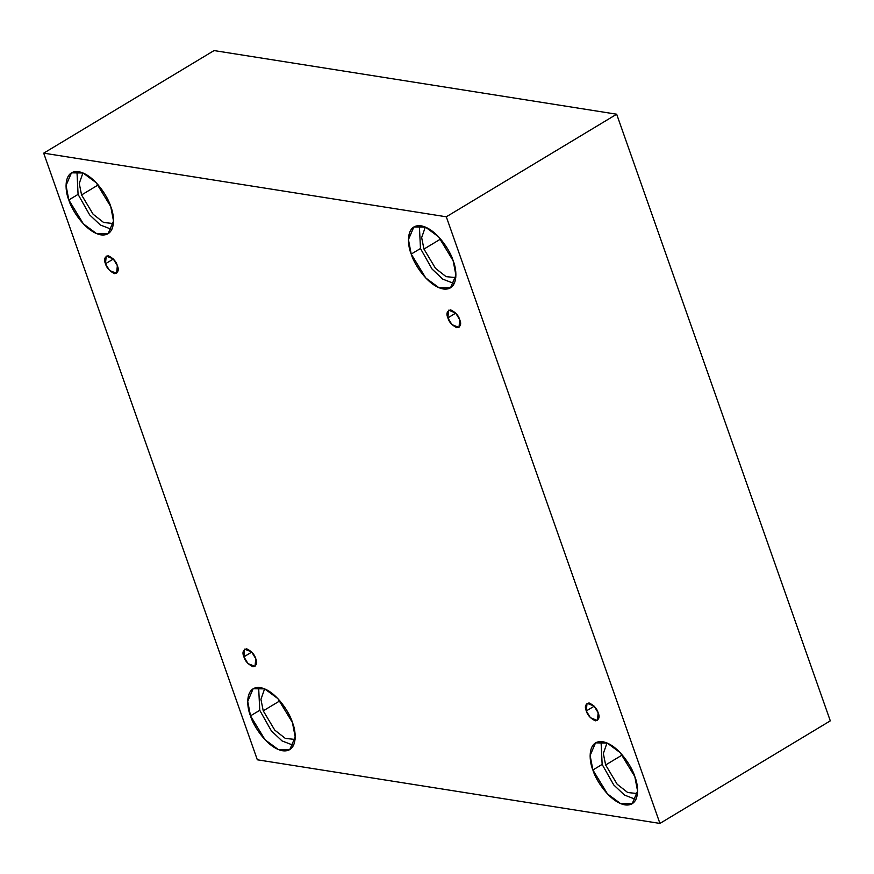 <?xml version="1.0" encoding="UTF-8"?>
<svg xmlns="http://www.w3.org/2000/svg" width="874" height="874" viewBox="0 0 874 874"><rect width="100%" height="100%" fill="white"/><g stroke="black" fill="none" stroke-linecap="round" stroke-linejoin="round"><path stroke-width="1.31" d="M598.166 712.823L594.047 706.05L587.033 703.264L586.29 710.944L594.178 706.203L586.29 710.944C584.466 706.662 585.394 703.996 589.076 702.936C593.981 705.351 597.018 708.65 598.166 712.823C599.99 717.106 599.061 719.783 595.38 720.832C590.474 718.417 587.437 715.129 586.29 710.944L590.409 717.718L597.423 720.504L598.166 712.823M459.746 319.753L455.616 312.979L448.613 310.194L447.87 317.874L455.758 313.121L447.87 317.874C446.035 313.591 446.964 310.926 450.656 309.866C455.562 312.28 458.588 315.58 459.746 319.753C461.57 324.036 460.642 326.712 456.96 327.761C452.044 325.347 449.017 322.058 447.87 317.874L451.989 324.647L458.992 327.433L459.746 319.753M117.345 265.63L113.227 258.868L106.213 256.071L105.47 263.751L113.358 259.01L105.47 263.751C103.645 259.469 104.574 256.803 108.256 255.743C113.161 258.158 116.198 261.457 117.345 265.63C119.17 269.913 118.241 272.59 114.56 273.649C109.654 271.235 106.617 267.936 105.47 263.751L109.589 270.525L116.603 273.322L117.345 265.63M255.765 658.701L251.646 651.938L244.633 649.142L243.89 656.822L251.778 652.08L243.89 656.822C242.065 652.539 242.994 649.874 246.676 648.814C251.592 651.228 254.618 654.528 255.765 658.701C257.601 662.984 256.672 665.66 252.979 666.72C248.074 664.306 245.048 661.006 243.89 656.822L248.019 663.595L255.022 666.392L255.765 658.701M420.47 248.511L432.051 269.028L442.768 279.134L454.24 283.58L442.768 279.134L432.051 269.028L420.47 248.511L411.217 254.083L425.769 277.987L438.923 287.699L450.503 287.83L455.911 275.19L453.136 260.714C457.233 270.088 458.664 291.009 443.304 288.988C427.637 286.104 413.621 263.194 411.217 254.083C407.12 244.709 405.689 223.788 421.049 225.809C436.727 228.693 450.733 251.603 453.136 260.714L438.584 236.81L425.43 227.098L413.85 226.967L408.442 239.607L411.217 254.083L420.47 248.511L419.367 225.645M425.321 227.054L421.661 237.586L423.956 249.068L440.594 239.05L423.956 249.068L435.503 268.351L446.035 276.621L455.791 277.648L446.035 276.621L435.503 268.351L423.956 249.068L421.661 237.586L425.321 227.054M602.142 764.422L613.734 784.928L624.451 795.045L635.922 799.481L624.451 795.045L613.734 784.928L602.142 764.422L592.889 769.994L607.452 793.887L620.606 803.61L632.186 803.741L637.583 791.09L634.819 776.615C638.916 785.988 640.347 806.91 624.976 804.888C609.309 802.004 595.303 779.095 592.889 769.994C588.792 760.62 587.372 739.699 602.732 741.72C618.399 744.604 632.405 767.514 634.819 776.615L620.267 752.722L607.113 742.998L595.533 742.867L590.125 755.507L592.889 769.994L602.142 764.422L601.039 741.556M607.004 742.955L603.333 753.497L605.638 764.969L622.277 754.961L605.638 764.969L617.186 784.262L627.718 792.532L637.474 793.559L627.718 792.532L617.186 784.262L605.638 764.969L603.333 753.497L607.004 742.955M292.419 722.492L277.866 698.599L264.713 688.876L253.132 688.745L247.724 701.396L250.499 715.872L259.753 710.3L258.638 687.434L259.753 710.3L271.333 730.817L282.051 740.923L293.522 745.369L282.051 740.923L271.333 730.817L259.753 710.3L250.499 715.872C246.402 706.498 244.971 685.577 260.332 687.598C275.998 690.482 290.015 713.392 292.419 722.492C296.515 731.866 297.947 752.787 282.586 750.766C266.909 747.882 252.903 724.972 250.499 715.872L265.051 739.765L278.205 749.488L289.786 749.619L295.193 736.979L292.419 722.492M264.603 688.832L260.944 699.375L263.238 710.846L279.877 700.839L263.238 710.846L274.786 730.14L285.317 738.41L295.073 739.437L285.317 738.41L274.786 730.14L263.238 710.846L260.944 699.375L264.603 688.832M110.747 206.592L96.184 182.699L83.03 172.976L71.45 172.844L66.053 185.485L68.817 199.96L78.07 194.389L76.967 171.523L78.07 194.389L89.661 214.906L100.379 225.011L111.85 229.458L100.379 225.011L89.661 214.906L78.07 194.389L68.817 199.96C64.72 190.587 63.289 169.665 78.66 171.686C94.326 174.571 108.332 197.48 110.747 206.592C114.844 215.965 116.264 236.887 100.903 234.866C85.237 231.981 71.231 209.072 68.817 199.96L83.369 223.864L96.522 233.577L108.103 233.708L113.511 221.067L110.747 206.592M82.921 172.932L79.261 183.464L81.566 194.946L98.194 184.927L81.566 194.946L93.114 214.228L103.635 222.499L113.391 223.536L103.635 222.499L93.114 214.228L81.566 194.946L79.261 183.464L82.921 172.932M257.327 759.79L43.7 153.158L214.064 50.572L43.7 153.158L446.308 216.796L659.936 823.428L257.327 759.79L659.936 823.428L830.3 720.842L659.936 823.428L446.308 216.796L616.673 114.21L446.308 216.796L43.7 153.158L257.327 759.79M830.3 720.842L616.673 114.21L214.064 50.572L616.673 114.21L830.3 720.842"/></g></svg>
